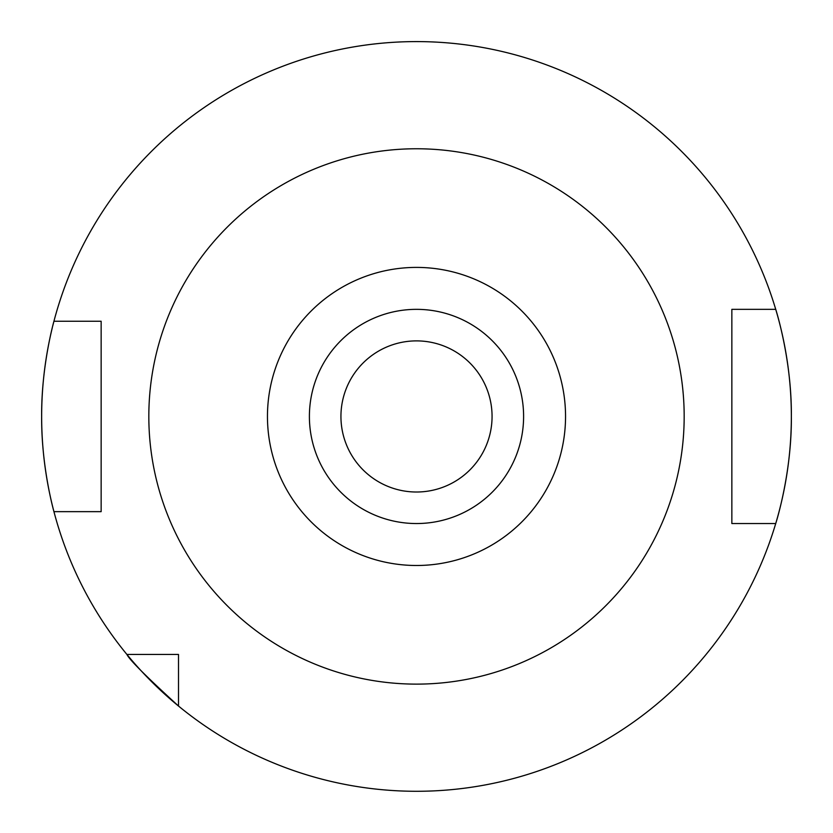 <?xml version="1.0" encoding="UTF-8"?>
<svg xmlns="http://www.w3.org/2000/svg" width="833" height="833" viewBox="0 0 833 833"><rect width="100%" height="100%" fill="white"/><g stroke="black" fill="none" stroke-linecap="round" stroke-linejoin="round"><path stroke-width="1.25" d="M492.064 416.448A75.564 75.564 0 0 1 416.5 492.011A75.564 75.564 0 0 1 340.936 416.448A75.564 75.564 0 0 1 416.5 340.884A75.564 75.564 0 0 1 492.064 416.448M309.397 416.448A107.103 107.103 0 0 1 416.5 309.345A107.103 107.103 0 0 1 523.603 416.448A107.103 107.103 0 0 1 416.5 523.541A107.103 107.103 0 0 1 309.397 416.448M52.771 325.807A374.85 374.85 0 0 1 53.937 321.246C54.239 320.101 41.233 365.406 41.65 416.448A374.85 374.85 0 0 1 52.323 327.65M775.721 309.345A374.85 374.85 0 0 1 791.35 416.448C791.871 474.06 775.398 524.675 775.721 523.541A374.85 374.85 0 0 1 178.501 706.04L178.501 654.446L126.897 654.446A374.85 374.85 0 0 1 53.937 511.649L101.147 511.649L101.147 321.246L53.937 321.246A374.85 374.85 0 0 1 775.721 309.345C775.377 308.116 791.881 358.961 791.35 416.448A374.85 374.85 0 0 1 775.721 523.541L731.853 523.541L731.853 309.345L775.721 309.345M126.897 654.446C129.334 659.684 146.535 676.875 178.501 706.04A374.85 374.85 0 0 1 126.897 654.446A374.85 374.85 0 0 0 178.501 706.04M41.65 416.448C41.254 467.584 54.218 512.701 53.937 511.649A374.85 374.85 0 0 1 41.65 416.448A374.85 374.85 0 0 0 53.937 511.649M741.88 523.541L736.872 523.541M684.174 416.448A267.674 267.674 0 0 1 416.5 684.122A267.674 267.674 0 0 1 148.826 416.448A267.674 267.674 0 0 1 416.5 148.763A267.674 267.674 0 0 1 684.174 416.448M267.455 416.448A149.045 149.045 0 0 0 416.5 565.492A149.045 149.045 0 0 0 565.545 416.448A149.045 149.045 0 0 0 416.5 267.403A149.045 149.045 0 0 0 267.455 416.448M791.35 416.448A374.85 374.85 0 0 1 775.721 523.541"/></g></svg>
